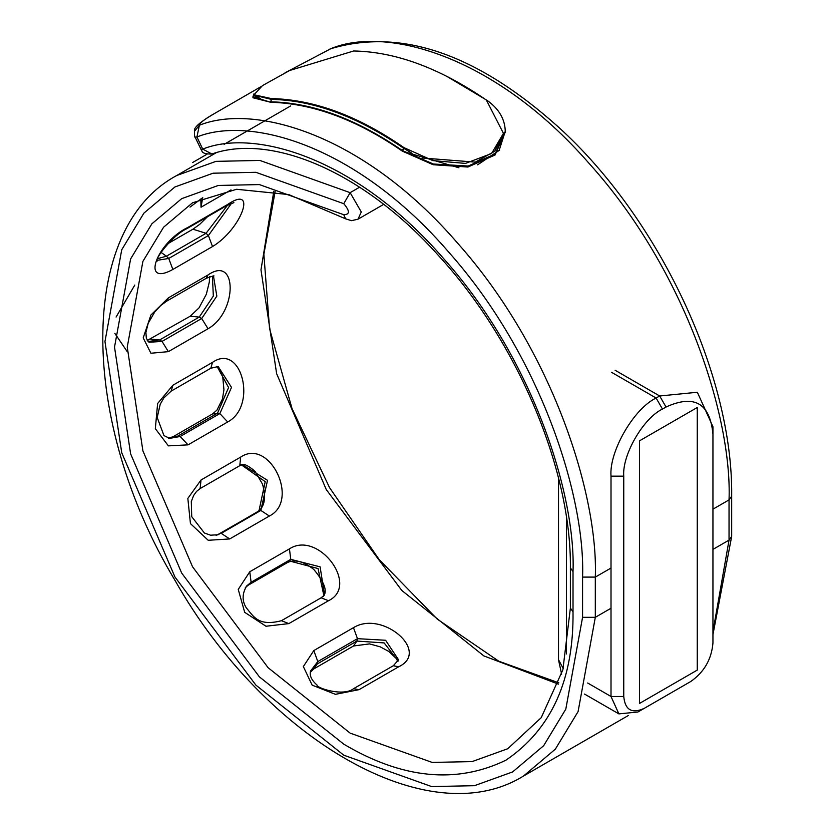 <?xml version="1.0" encoding="UTF-8"?>
<svg xmlns="http://www.w3.org/2000/svg" width="834" height="834" viewBox="0 0 834 834"><rect width="100%" height="100%" fill="white"/><g stroke="black" fill="none" stroke-linecap="round" stroke-linejoin="round"><path stroke-width="1.25" d="M148.004 341.502L159.586 339.991L199.243 317.097L213.337 296.06L212.389 276.127M134.795 285.04L116.082 317.045M114.831 333.371L127.289 351.729M168.604 438.142L177.861 436.078L217.528 413.174L228.589 387.529L217.028 366.418M217.09 535.021L258.926 511.075L265.212 481.635L241.401 464.882M323.894 595.674L318.035 568.548L289.429 560.959L287.678 562.429M324.541 594.965L320.11 566.849L290.764 559.353L289.429 560.959L249.773 583.863L246.072 586.782M398.172 660.966L384.13 642.92L356.879 641.075L353.522 645.985L313.865 668.878L317.212 663.968L310.404 671.995M157.657 258.665L166.414 256.194L160.931 252.306M157.24 260.323L168.729 258.457L166.414 256.194L206.071 233.291L227.609 205.143M216.35 152.653L205.852 158.7L216.35 152.653M398.673 666.783C430.803 651.677 382.358 609.758 353.47 627.668L357.473 638.667L317.806 661.571L313.813 650.572L303.347 666.564L312.156 685.152L335.445 694.336L359.006 689.676L398.673 666.783L393.283 665.751L398.579 659.819L385.6 640.262L357.473 638.667L356.879 641.075L317.212 663.968L317.806 661.571L310.592 670.943M201.025 479.998L187.838 498.419L190.444 523.606L208.208 540.286L229.694 538.941L221.198 533.343L260.854 510.439L269.361 516.038C300.188 500.692 269.445 437.516 240.682 457.095L201.025 479.998L200.118 488.568L196.574 491.403L193.634 495.479L191.299 501.536L191.726 516.663L204.403 533.009L210.554 535.199L218.028 534.75L257.758 511.586L260.854 510.439L267.516 480.321L242.225 464.569M202.693 197.679L201.025 207.218L231.018 189.891M168.103 243.538L192.925 229.204L206.071 233.291L208.396 235.553L231.55 203.277M212.524 246.551C241.568 229.037 257.821 183.907 227.692 204.445L188.025 227.348C156.49 242.413 140.237 287.542 172.867 269.445L212.524 246.551L208.396 235.553L168.729 258.457L172.867 269.445M246.655 586.031L246.687 585.979C242.068 593.641 241.943 600.928 246.301 607.84C253.505 616.17 257.935 626.814 281.444 620.704L321.111 597.801L328.502 600.72C360.017 585.645 318.14 530.07 289.44 548.866L290.764 559.353L251.107 582.257L246.551 586.156M246.812 585.833L251.107 582.257L249.773 571.77L238.243 589.409L244.685 612.323L265.983 626.24L288.835 623.613L328.502 600.72M169.625 438.382L180.186 436.495L173.003 436.776L212.67 413.873L219.842 413.591L231.508 387.393L218.195 366.543L210.825 368.221L212.524 362.352L172.867 385.256L157.626 403.52L155.333 428.686L168.395 445.867L188.025 444.866L227.692 421.962C257.821 406.085 241.568 342.18 212.524 362.352M147.243 340.481L190.235 316.201L199.243 317.097L201.703 318.505L216.84 296.101L213.504 276.294C215.151 275.293 212.722 275.971 206.196 278.337L208.031 274.959L168.374 297.863L150.891 315.043L143.198 337.885L150.902 353.241L168.374 351.646L208.031 328.752C237.544 312.114 237.544 254.464 208.031 274.959M166.456 301.282L160.597 305.63L154.728 311.989L148.191 323.279L145.898 332.474L146.346 338.343L148.973 342.274L162.036 341.408L201.703 318.505L208.031 328.752M712.945 631.682L729.041 540.109L729.041 499.889L731.679 496.22C733.201 375.29 658.996 217.799 557.967 126.643C476.589 53.814 400.883 27.835 330.827 48.706L285.019 72.808M359.6 187.202L350.134 192.664L361.278 211.961L358.015 219.186L351.479 220.676L345.63 218.842L343.764 214.724C349.926 214.599 349.926 210.929 343.764 203.694L255.861 172.304L213.087 173.201L174.911 186.972L143.886 213.15L121.733 249.752L104.959 341.565L121.733 452.747L174.911 576.93L255.861 685.079L343.764 755.187L431.668 786.577L474.442 785.691L512.629 771.919L543.643 745.732L565.806 709.14L582.57 617.316L595.309 617.316L595.309 577.097C598.312 496.063 553.38 350.655 457.72 243.278C363.28 133.711 254.057 103.197 199.378 125.256C199.806 122.848 205.018 118.845 214.995 113.226L217.789 111.6M343.764 214.724L259.384 184.585L218.32 185.45L181.666 198.669L151.882 223.804L130.615 258.936L114.519 347.09L130.615 453.821L181.666 573.031L259.384 676.854L343.764 744.157C402.28 778.852 456.313 784.2 505.873 760.212C551.42 729.291 573.802 679.814 573.021 611.802L570.383 608.122L570.383 567.912L573.021 571.582C575.835 495.803 533.802 359.808 444.324 259.384C355.982 156.928 253.838 128.436 202.725 149.109L211.867 153.998C198.659 154.363 202.954 149.098 200.973 149.317L195.166 137.203C194.645 137.714 194.437 135.692 194.551 131.167L194.489 131.407M214.995 113.226L214.891 113.288C199.983 121.962 193.196 127.925 194.551 131.167L199.378 125.256L196.928 136.995L202.725 149.109L200.963 149.234M260.708 86.819L214.786 113.351M615.096 370.244L659.673 395.983L656.108 398.037C633.798 408.587 608.987 451.559 611.009 476.162L623.749 476.162L623.749 696.484C625.052 710.026 631.891 713.977 644.275 708.337L690.75 681.503C704.136 672.141 711.538 659.329 712.945 643.056L712.945 426.747L697.349 392.251L659.673 395.983L666.043 407.013L662.477 409.067C643.316 418.136 622.008 455.03 623.749 476.162M712.945 426.747L712.945 635.706M587.668 683.004L611.009 696.484L618.891 713.894L637.906 712.007L644.275 708.337M623.749 696.484L611.009 696.484L611.009 476.162M712.945 434.097C709.963 403.156 694.326 394.128 666.043 407.013M697.255 670.098L639.522 703.427L639.522 440.832L697.255 407.503L697.255 670.098M477.611 164.84L499.139 150.422L505.258 131.365C504.977 119.199 499.003 108.941 487.348 100.549C499.003 108.941 504.977 119.199 505.258 131.355L495.125 153.946L468.187 166.039L433.357 164.017L402.332 150.527L403.937 147.618L432.825 160.597L465.445 163.412L491.58 153.519L503.444 133.367L486.358 100.038C439.779 68.096 395.524 51.75 353.606 50.989L289.648 70.504L262.47 85.61L254.005 94.774L271.238 98.548C314.116 99.58 358.349 115.936 403.937 147.618M503.402 133.659L494.666 151.288L475.317 162.14L422.484 158.001M412.006 153.279L403.823 148.348C357.442 116.479 313.323 100.163 271.457 99.402L254.193 95.191M458.95 167.79L402.332 151.131L403.823 148.348C357.442 116.479 313.323 100.163 271.457 99.402L271.238 98.548M252.963 96.734L253.922 93.908L252.963 97.766L270.623 102.259L252.963 96.734L252.963 97.766L270.623 102.259C312.865 103.385 356.775 119.679 402.332 151.131L433.159 164.736L467.937 167.029L495.094 154.968L505.258 132.012M270.623 101.842C312.26 102.603 356.17 118.824 402.332 150.527L402.332 151.131C356.942 119.742 313.042 103.447 270.623 102.259L271.457 99.402L270.623 101.842C312.26 102.603 356.17 118.824 402.332 150.527L433.357 164.017L468.187 166.039L495.125 153.946L505.258 132.199M260.667 98.62L254.287 95.629L254.005 94.774M411.485 153.008L403.823 148.348M168.374 351.646L162.036 341.408L159.586 339.991L150.579 339.104M216.569 366.418L220.385 370.901L222.782 377.229L223.939 389.749L222.449 398.996L217.007 410.047L212.597 413.914M168.374 438.069L172.94 436.808M323.206 596.56C327.752 591.462 324.614 582.434 313.824 569.486C304.014 561.543 295.33 559.176 287.761 562.387L248.094 585.28L245.321 587.626M582.57 617.316L582.57 577.097L595.309 577.097L611.009 568.037M573.021 611.802L573.021 571.582M611.009 608.247L595.309 617.316L578.087 711.59L555.34 749.161L523.491 776.037C428.645 834.886 264.993 739.174 174.994 580.381C79.71 422.181 77.155 228.745 176.777 175.494L215.975 161.358L259.885 160.441L350.134 192.664L343.764 203.694M345.63 218.842L288.72 194.572L236.595 189.276L192.529 202.787L163.579 227.223L142.895 261.386L127.248 347.09L142.895 450.85L192.529 566.755L268.089 667.69L350.134 733.128L432.179 762.422L472.096 761.598L507.739 748.744L541.224 717.678L562.877 669.785L570.383 608.122M731.679 496.22L731.679 536.429L729.041 540.109L712.945 549.398M329.044 49.446C382.889 25.26 492.925 53.303 589.106 163.412C686.497 271.29 732.148 418.585 729.041 499.889L712.945 509.178M273.813 191.226L260.979 269.872L276.627 373.642L326.261 489.548L401.821 590.482L483.866 655.92L558.394 684.13M353.543 688.696L359.006 689.676M353.47 627.668L313.813 650.572M229.694 538.941L269.361 516.038M200.118 488.568L239.785 465.674L240.682 457.095M200.817 198.94L201.025 207.218M186.701 228.735L188.025 227.348M157.188 261.052C153.873 260.281 172.221 235.282 186.764 228.704L226.421 205.81L227.692 204.445M281.444 620.704L288.835 623.613M289.44 548.866L249.773 571.77M188.025 444.866L180.186 436.495L219.842 413.591L227.692 421.962M169.667 438.392L163.954 435.567L157.199 417.521L160.222 404.25L163.871 397.922L171.158 391.125L172.867 385.256M206.196 278.337L166.539 301.23L168.374 297.863M582.57 577.097C585.499 498.169 541.735 356.535 448.556 251.941C356.566 145.22 250.19 115.499 196.928 136.995L195.166 137.12M558.519 478.111L558.519 659.715L563.221 668.503M566.432 517.372L566.432 653.96M611.53 372.298L656.108 398.037L662.477 409.067M487.598 101.3L486.347 100.705L487.598 101.3M190.235 316.201L199.107 307.788L206.352 294.204L209.344 281.955L209.532 276.752M257.758 511.586C264.743 506.759 266.317 497.606 262.502 484.137L255.1 471.356C247.719 465.059 242.809 463.006 240.369 465.174M216.079 535.386L218.101 534.49M397.828 661.623L396.223 658.464L388.769 651.417L380.189 646.819L369.535 643.9L353.522 645.985M313.865 668.878L310.373 672.329M192.925 229.204L199.701 224.356L207.458 216.757M358.015 219.186L383.671 204.372M523.491 776.037L628.346 715.499M176.777 175.494L205.852 158.7M275.147 191.476L263.867 254.297L269.559 328.69L292.025 408.587L329.555 487.65L379.262 559.687L437.224 619.089L498.795 661.216L558.843 682.848M731.679 536.429L712.945 634.611M310.602 670.88L310.623 670.807C309.258 675.342 311.384 680.075 317.014 685.016C316.336 688.04 343.441 696.89 353.616 688.655M393.283 665.751L353.616 688.644M242.277 464.548L239.785 465.674M202.766 197.648L190.006 207.103M233.885 202.61L226.421 205.8M321.111 597.801L324.572 594.923M171.158 391.125L210.825 368.221M290.701 105.897L224.106 144.345M207.04 154.196L192.529 162.578M570.383 567.912C571.457 469.688 517.539 341.46 438.601 255.673C364.416 172.502 272.103 132.856 211.867 153.998M561.636 674.216L558.519 659.85M618.891 713.894L584.54 694.065M487.348 100.549L446.836 76.374L487.348 100.549M503.361 133.94L503.444 133.367"/></g></svg>
